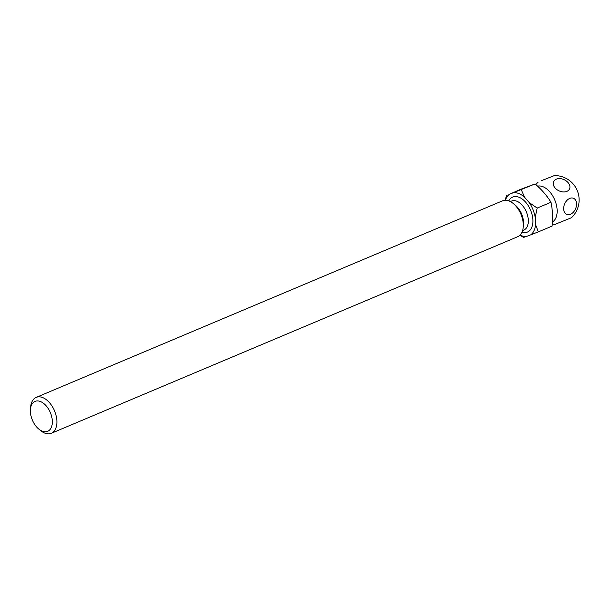 <?xml version="1.0" encoding="UTF-8"?>
<svg xmlns="http://www.w3.org/2000/svg" width="609" height="609" viewBox="0 0 609 609"><rect width="100%" height="100%" fill="white"/><g stroke="black" fill="none" stroke-linecap="round" stroke-linejoin="round"><path stroke-width="0.91" d="M541.34 180.713L554.35 175.598L541.34 180.713M552.264 224.165A24.352 24.352 0 0 0 555.195 224.295L571.387 217.756A24.352 24.352 0 0 0 554.35 175.598M509.383 194.309L520.307 189.46L535.075 183.941L509.383 194.309A23.058 13.832 -112.9 0 0 505.424 200.239M35.276 401.301A16.237 9.744 -112.9 0 0 30.45 409.301A16.237 9.744 -112.9 0 0 38.793 429.086A16.237 9.744 -112.9 0 0 47.433 431.408A16.237 9.744 -112.9 0 0 50.486 412.94A16.237 9.744 -112.9 0 0 35.276 401.301M30.45 409.301L30.663 406.881A19.48 11.693 67.1 0 1 36.182 397.395A19.48 11.693 67.1 0 1 36.449 397.281A19.48 11.693 67.1 0 1 54.612 411.029A19.48 11.693 67.1 0 1 51.316 433.296A19.48 11.693 67.1 0 1 51.042 433.402A19.48 11.693 67.1 0 1 40.674 430.624L38.793 429.086M517.429 236.817A19.48 11.693 -112.9 0 0 517.703 236.711A19.48 11.693 -112.9 0 0 523.222 227.226A19.48 11.693 -112.9 0 0 513.212 203.482A19.48 11.693 -112.9 0 0 502.836 200.696A19.48 11.693 -112.9 0 0 502.57 200.81L36.182 397.395M520.101 235.066A23.058 13.832 -112.9 0 0 526.412 236.452L530.751 234.83A23.058 13.832 -112.9 0 0 535.562 224.477L535.227 217.474A23.058 13.832 -112.9 0 0 529.213 202.591L524.547 197.209A23.058 13.832 -112.9 0 0 513.722 192.695M506.528 195.268L505.234 200.247M524.547 197.209L521.289 189.757M535.227 217.474L537.184 208.065L529.213 202.591M530.751 234.83L538.31 231.892L535.562 224.477M519.934 235.226L523.55 237.411L526.412 236.452M523.222 227.226L523.466 224.439A15.75 9.447 -112.9 0 0 515.374 205.248L513.212 203.482M535.075 183.941C541.614 189.521 546.912 195.626 550.97 202.257C552.591 209.679 552.964 217.619 552.097 226.084L538.31 231.892M550.97 202.257L537.184 208.065M552.409 222.011A19.48 11.693 -112.9 0 0 554.852 200.133A19.48 11.693 -112.9 0 0 537.564 186.164M556.291 179.175A8.747 6.143 -155.1 0 1 568.037 182.555A8.747 6.143 -155.1 0 1 566.88 191.371A8.747 6.143 -155.1 0 1 555.142 187.991A8.747 6.143 -155.1 0 1 556.291 179.175M569.727 198.405A8.747 5.968 -67.3 0 1 576.548 203.627A8.747 5.968 -67.3 0 1 570.481 214.284A8.747 5.968 -67.3 0 1 563.66 209.062A8.747 5.968 -67.3 0 1 569.727 198.405M508.781 200.871A18.993 11.396 67.1 0 1 512.953 196.966A18.993 11.396 67.1 0 1 530.751 210.585A18.993 11.396 67.1 0 1 527.181 232.181A18.993 11.396 67.1 0 1 521.997 232.219M523.573 230.179A15.75 9.447 -112.9 0 0 523.793 230.095A15.75 9.447 -112.9 0 0 526.458 212.092A15.75 9.447 -112.9 0 0 511.773 200.985A15.75 9.447 -112.9 0 0 511.552 201.069A15.75 9.447 -112.9 0 0 511.339 201.168M538.158 182.137A24.352 24.352 0 0 0 535.844 184.618M511.552 201.069L510.357 201.571M517.703 236.711L51.316 433.296M523.793 230.095L522.591 230.598"/></g></svg>
